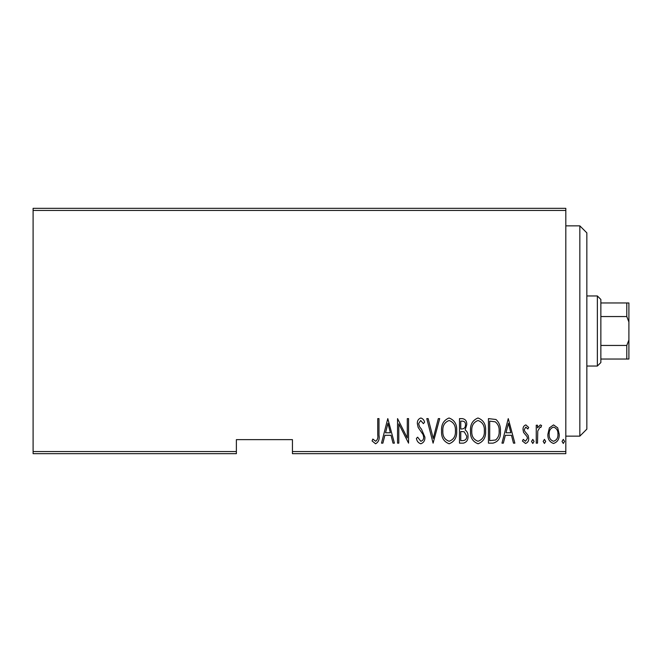 <?xml version="1.0" encoding="UTF-8"?>
<svg xmlns="http://www.w3.org/2000/svg" width="662" height="662" viewBox="0 0 662 662"><rect width="100%" height="100%" fill="white"/><g stroke="black" fill="none" stroke-linecap="round" stroke-linejoin="round"><path stroke-width="0.99" d="M565.811 451.558L565.811 453.669L292.447 453.669L292.447 451.558L565.811 451.558L565.811 210.442L33.1 210.442L33.1 208.331L565.811 208.331L565.811 210.442M33.1 451.558L236.375 451.558L236.375 453.669L33.1 453.669L33.1 210.442M549.386 427.875L553.556 424.905L557.71 427.859L559.208 434.239C559.473 438.947 557.586 442.017 553.556 443.466C549.51 442.026 547.623 438.947 547.888 434.239L549.386 427.875M536.253 443.151L536.253 425.219L537.511 425.219L537.511 427.859L540.357 424.905L541.599 425.525L540.879 427.429L540.134 427.106L537.767 430.97L537.511 443.151L536.253 443.151M525.851 424.905L528.698 427.462L527.821 429.001L525.81 427.106L524.296 429.522L524.668 431.152L528.193 435.513L528.698 438.285C528.864 440.933 527.796 442.663 525.52 443.466L522.409 441.041L523.278 439.378L525.479 441.264L527.44 438.376L527.076 436.672L523.534 432.377L523.038 429.613C522.872 427.222 523.808 425.649 525.851 424.905M492.958 443.151L488.44 443.151L488.44 418.616L496.003 419.501C499.28 422.596 500.745 426.493 500.398 431.194C500.985 437.648 498.511 441.637 492.958 443.151M459.502 443.151L459.502 418.616L462.258 418.616C465.452 419.145 466.95 421.173 466.743 424.698L465.121 429.919C467.19 431.442 468.15 433.527 468.001 436.184C468.208 439.891 466.669 442.216 463.4 443.151L459.502 443.151M433.089 443.151L426.791 418.616L428.165 418.616L433.246 438.426L438.318 418.616L439.692 418.616L433.089 443.151M398.805 443.151L397.548 443.151L397.548 418.616L407.296 437.954L407.296 418.616L408.553 418.616L408.553 443.151L398.805 423.854L398.805 443.151M377.729 434.942L377.729 418.616L378.987 418.616L378.987 435.182C379.723 439.196 378.59 442.067 375.586 443.78L372.069 440.95L372.838 439.063L375.685 441.264C377.563 439.808 378.25 437.698 377.729 434.942M292.447 451.558L292.447 439.642L236.375 439.642L236.375 451.558M387.791 418.616L394.403 443.151L393.029 443.151L391.01 435.29L384.887 435.29L382.876 443.151L381.502 443.151L387.791 418.616M420.792 443.78C418.351 442.977 416.894 441.19 416.415 438.418L417.648 437.177L420.817 441.264C422.786 440.685 423.73 439.303 423.647 437.102L423.134 434.694L418.169 427.445L417.358 423.713C417.168 420.809 418.326 418.897 420.833 417.987C422.786 418.607 424.036 419.989 424.59 422.141L423.415 423.647L420.676 420.502L418.616 423.614L419.567 426.783L421.504 429.224L424.905 437.143C425.07 440.511 423.697 442.721 420.792 443.78M441.579 430.995C441.149 424.565 443.639 420.229 449.035 417.987C454.562 420.08 457.111 424.375 456.672 430.871C457.094 437.309 454.587 441.612 449.15 443.78C443.706 441.67 441.182 437.408 441.579 430.995M470.517 430.995C470.086 424.565 472.569 420.229 477.972 417.987C483.5 420.08 486.049 424.375 485.61 430.871C486.032 437.309 483.525 441.612 478.088 443.78C472.635 441.67 470.111 437.408 470.517 430.995M508.259 418.616L514.862 443.151L513.489 443.151L511.478 435.29L505.354 435.29L503.335 443.151L501.97 443.151L508.259 418.616M531.528 441.422L532.794 439.378L534.052 441.422L532.794 443.466L531.528 441.422M543.171 441.422L544.429 439.378L545.687 441.422L544.429 443.466L543.171 441.422M562.038 441.422L563.296 439.378L564.554 441.422L563.296 443.466L562.038 441.422M390.373 432.774L387.949 423.349L385.532 432.774L390.373 432.774M455.415 430.871C455.721 425.633 453.611 422.182 449.101 420.502C444.607 422.24 442.514 425.732 442.837 430.979C442.539 436.192 444.624 439.618 449.101 441.264C453.644 439.618 455.746 436.15 455.415 430.871M462.49 421.131L460.76 421.131L460.76 429.001L461.621 429.001C464.228 428.885 465.51 427.462 465.485 424.739C465.568 422.546 464.567 421.346 462.49 421.131M461.604 431.516L460.76 431.516L460.76 440.635L462.63 440.635C465.361 440.52 466.735 439.038 466.743 436.184L464.252 431.806L461.604 431.516M484.352 430.871C484.658 425.633 482.548 422.182 478.03 420.502C473.537 422.24 471.452 425.732 471.774 430.979C471.476 436.192 473.562 439.618 478.03 441.264C482.573 439.618 484.683 436.15 484.352 430.871M489.698 421.131L489.698 440.635L495.598 440.007C498.238 437.756 499.421 434.818 499.14 431.185C499.429 427.296 498.138 424.168 495.259 421.818L489.698 421.131M510.832 432.774L508.416 423.349L506 432.774L510.832 432.774M557.95 434.247C558.132 430.631 556.668 428.256 553.548 427.106C550.428 428.248 548.963 430.631 549.146 434.247C548.955 437.855 550.42 440.189 553.548 441.264C556.676 440.189 558.14 437.855 557.95 434.247M579.838 225.858L586.846 232.867L586.846 429.133L579.838 436.142L579.838 225.858L565.811 225.858M597.356 295.955L600.864 299.456L600.864 362.544L597.356 366.045L597.356 295.955L586.846 295.955M600.864 302.964L628.9 302.964L628.9 359.036L626.798 359.036L626.798 345.448L628.9 339.978M600.864 345.448L626.798 345.448M628.9 322.022L626.798 316.552L626.798 302.964M600.864 316.552L626.798 316.552M600.864 359.036L626.798 359.036M579.838 436.142L565.811 436.142M597.356 366.045L586.846 366.045"/></g></svg>
